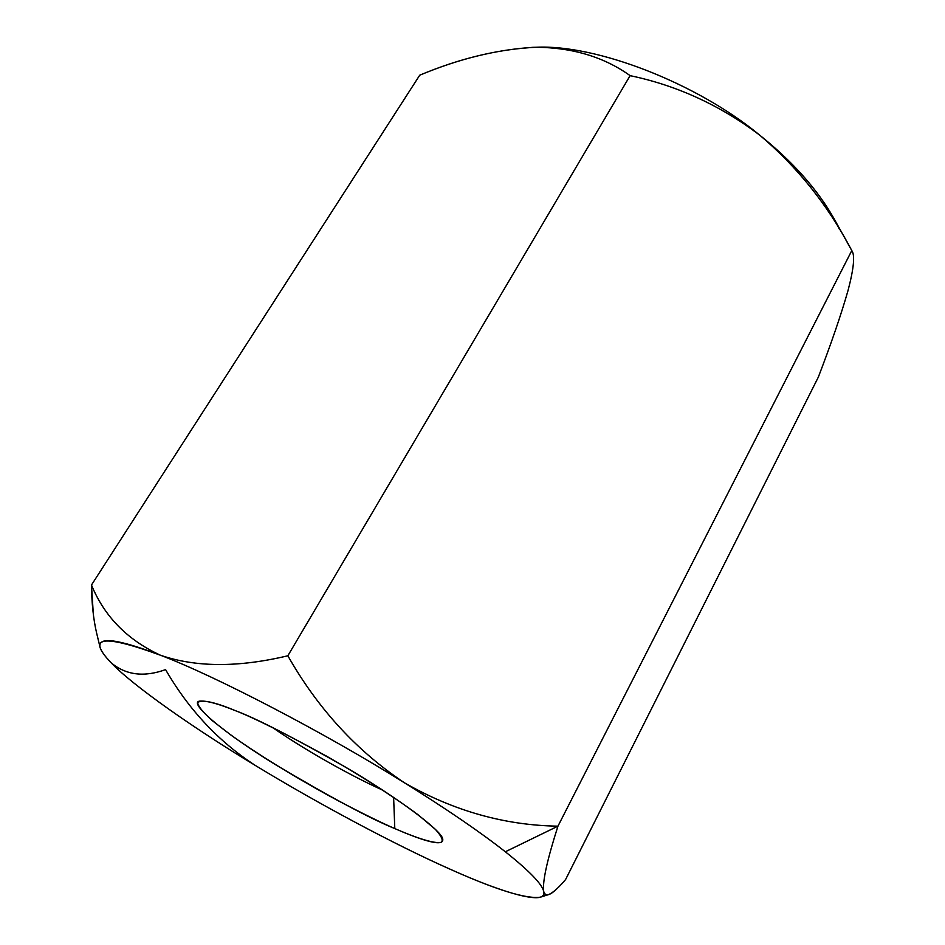 <?xml version="1.0" encoding="UTF-8"?>
<svg xmlns="http://www.w3.org/2000/svg" width="945" height="945" viewBox="0 0 945 945"><rect width="100%" height="100%" fill="white"/><g stroke="black" fill="none" stroke-linecap="round" stroke-linejoin="round"><path stroke-width="1.42" d="M93.342 614.463L91.476 585.014L419.734 75.187C458.691 58.885 496.55 49.601 533.299 47.321L536.382 47.25C572.965 47.652 604.209 57.113 630.114 75.647C604.209 57.113 572.965 47.652 536.382 47.25C498.736 49.034 459.849 58.354 419.734 75.187L91.476 585.014C104.434 616.553 127.41 639.942 160.402 655.204C195.745 667.43 238.223 667.619 287.847 655.783L630.114 75.647C677.104 85.499 720.338 105.367 759.815 135.241C797.107 166.686 827.525 204.687 851.067 249.267L851.788 250.567L557.952 826.166L851.788 250.567C855.107 255.055 853.867 268.333 848.055 290.422C841.274 314.212 831.376 343.118 818.335 377.126L565.582 879.559L818.335 377.126C831.376 343.118 841.274 314.212 848.055 290.422C853.867 268.333 855.107 255.055 851.788 250.567C828.127 205.467 797.474 167.029 759.815 135.241C720.338 105.367 677.104 85.499 630.114 75.647L287.847 655.783C317.792 708.573 356.702 750.944 404.602 782.885C446.879 809.227 480.462 832.202 505.327 851.776L557.952 826.166C504.772 825.351 453.647 810.928 404.602 782.885C453.647 810.928 504.772 825.351 557.952 826.166C547.12 860.033 542.359 881.779 543.682 891.407C545.253 896.521 549.388 895.872 556.097 889.493M565.582 879.559C558.554 887.827 552.86 892.86 548.478 894.643C546.021 895.458 544.414 894.383 543.682 891.407C544.344 894.336 543.21 896.262 540.304 897.183C526.164 899.203 495.782 889.741 449.159 868.774L449.123 868.762M255.398 765.497L255.445 765.521C193.607 728.229 132.725 685.55 111.156 662.788C132.725 685.55 193.607 728.229 255.445 765.521C316.752 802.907 394.927 844.724 449.159 868.774C394.927 844.724 316.752 802.907 255.445 765.521C218.661 741.636 188.705 709.671 165.576 669.615C144.053 677.411 125.909 675.132 111.156 662.788C104.836 656.326 101.127 651.081 100.005 647.065C97.926 636.339 118.054 639.044 160.402 655.204C214.763 675.663 325.115 733.013 404.602 782.885C356.702 750.944 317.792 708.573 287.847 655.783C238.223 667.619 195.745 667.43 160.402 655.204C127.41 639.942 104.434 616.553 91.476 585.014C91.7 603.134 93.39 619.022 96.532 632.666L100.005 647.065M557.952 826.166L505.327 851.776C529.33 870.888 542.111 884.107 543.682 891.407C542.359 881.779 547.12 860.033 557.952 826.166M449.159 868.774C504.476 893.852 548.124 906.031 543.682 891.407C542.111 884.107 529.33 870.888 505.327 851.776C480.462 832.202 446.879 809.227 404.602 782.885C325.115 733.013 214.763 675.663 160.402 655.204C102.414 634.024 86.007 636.552 111.156 662.788M394.797 828.576C381.414 822.764 362.963 813.716 339.432 801.407C306.912 784.066 263.785 758.481 231.761 735.694L212.353 720.704C203.187 712.447 198.332 706.576 197.765 703.08C200.033 698.178 217.598 703.458 235.376 710.664C253.366 717.55 283.819 732.753 326.722 756.272C359.584 775.006 393.935 796.765 418.021 814.732L435.409 829.403C441.87 836.549 443.689 840.92 440.878 842.527C432.267 843.672 412.221 836.16 394.797 828.576C415.268 837.542 444.504 848.657 442.732 839.03C442.024 830.726 396.168 796.635 344.098 766.3C291.851 736.663 255.611 718.117 235.376 710.664C219.287 703.836 207.463 700.647 199.915 701.095C187.748 702.005 221 731.241 275.196 764.481C330.478 797.308 370.345 818.677 394.797 828.576L393.616 797.344L394.797 828.576M536.382 47.25L531.87 47.368L536.382 47.25C596.26 44.368 696.737 82.971 759.815 135.241C696.737 82.971 596.26 44.368 536.382 47.25M850.925 249.019L833.584 217.882C817.047 188.929 792.453 161.382 759.815 135.241C797.155 165.269 823.638 196.513 839.243 228.973M272.692 727.626C312.854 755.457 360.447 780.263 382.69 790.114C360.447 780.263 312.854 755.457 272.692 727.626M540.304 897.183L548.49 894.643"/></g></svg>
